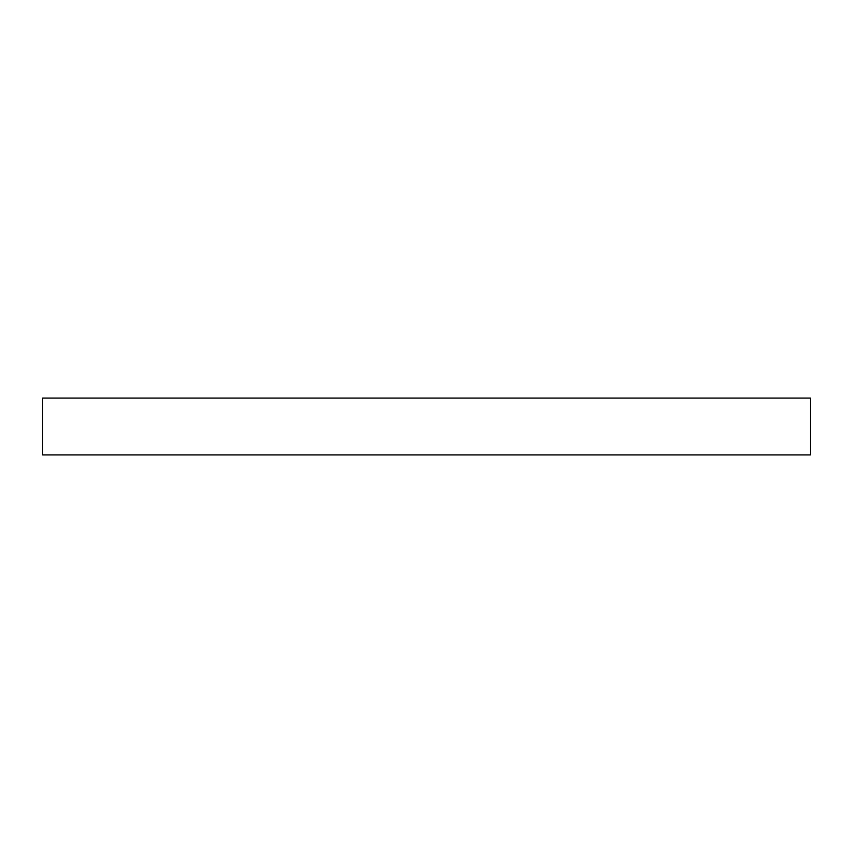 <?xml version="1.0" encoding="UTF-8"?>
<svg xmlns="http://www.w3.org/2000/svg" width="853" height="853" viewBox="0 0 853 853"><rect width="100%" height="100%" fill="white"/><g stroke="black" fill="none" stroke-linecap="round" stroke-linejoin="round"><path stroke-width="1.28" d="M810.35 454.905L42.65 454.905L42.65 398.095L810.35 398.095L810.35 454.905"/></g></svg>

